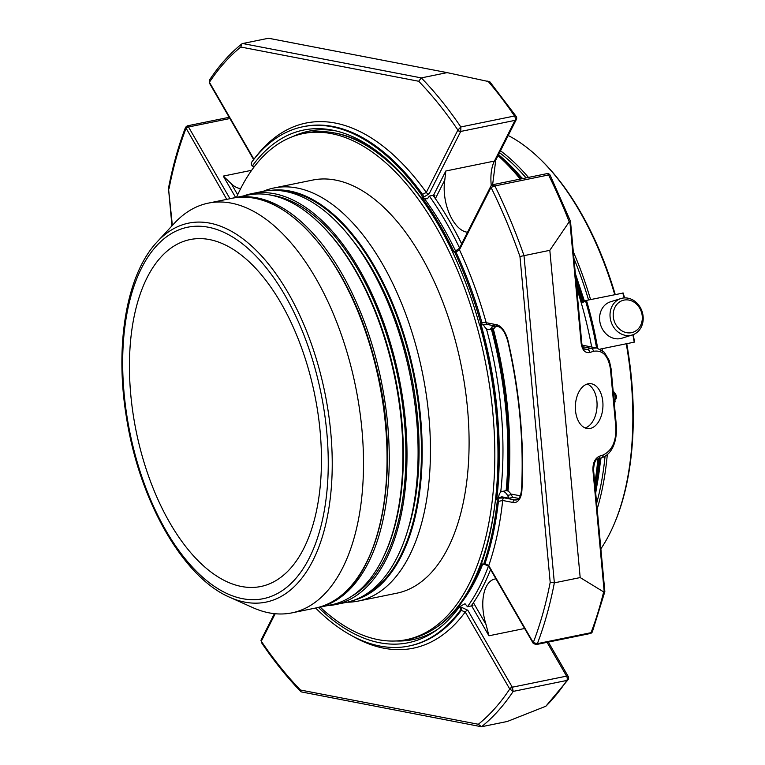 <?xml version="1.0" encoding="UTF-8"?>
<svg xmlns="http://www.w3.org/2000/svg" width="765" height="765" viewBox="0 0 765 765"><rect width="100%" height="100%" fill="white"/><g stroke="black" fill="none" stroke-linecap="round" stroke-linejoin="round"><path stroke-width="1.15" d="M241.549 586.497A177.04 91.112 78.5 0 1 132.967 413.043A177.04 91.112 78.5 0 1 190.036 239.579A177.04 91.112 78.5 0 1 314.721 394.807A177.04 91.112 78.5 0 1 260.875 586.497A177.04 91.112 78.5 0 1 241.549 586.497M614.611 400.573L614.611 402.352A0.746 0.593 40.3 0 0 614.993 401.702M613.492 394.778A3.729 1.721 -29.8 0 0 614.85 394.75L615.232 398.861A3.729 2.668 26.5 0 0 613.932 399.512M589.844 352.493L593.449 351.317A2.984 2.295 -107.9 0 0 590.819 348.285L587.214 349.452A2.984 2.295 -107.9 0 1 589.844 352.493C585.168 353.287 582.28 350.255 581.171 343.409A2.984 0.536 -5.3 0 0 581.783 343.026L570.489 221.276L550.178 175.252A2.984 2.984 0 0 0 546.908 173.645A2.984 1.53 78.5 0 1 548.572 174.965A2.984 1.167 -26.3 0 1 550.178 175.252M596.901 347.999L590.819 348.285L582.71 346.727M593.449 351.317C602.619 349.758 608.29 355.696 610.46 369.132L615.882 427.559C616.255 441.577 611.981 450.738 603.069 455.032A2.984 2.295 72.1 0 1 601.634 457.757C609.007 455.491 616.839 446.636 616.494 427.166L611.082 368.74L609.323 360.631L604.302 352.254L596.662 347.951L582.165 345.158M601.634 457.757L598.029 458.924A2.984 2.295 -107.9 0 0 599.464 456.198L603.069 455.032M581.783 343.026C582.117 346.574 583.37 348.773 585.531 349.615L587.214 349.452L584.144 348.859M590.226 633.525A2.984 2.984 0 0 0 592.416 631.67A2.984 1.989 -159.1 0 1 591.039 632.684A2.984 1.53 78.5 0 1 590.226 633.525L536.169 644.57L533.281 643.461A2.238 1.205 -34.1 0 1 533.262 642.6L537.374 643.642A370.843 190.858 -101.5 0 0 554.357 582.844L580.186 577.575L604.254 592.282L592.932 470.198C592.741 463.055 594.921 458.388 599.464 456.198M545.847 706.238L507.329 721.472L481.501 726.75L478.345 724.264A367.869 189.328 -101.5 0 0 509.739 689.045L513.191 691.397L566.855 680.439A370.843 190.858 78.5 0 1 545.847 706.238L568.127 679.626A2.984 2.984 0 0 0 568.223 676.48A2.984 1.396 150 0 0 566.578 676.126A2.984 1.53 78.5 0 1 567.238 678.278A2.984 1.53 78.5 0 1 566.855 680.439A2.984 2.276 33.7 0 0 568.127 679.626M580.186 577.575L549.825 250.318L519.961 256.495A367.869 189.328 -101.5 0 0 491.034 187.425L494.907 185.924L492 185.197L492.689 184.719L490.891 186.077A2.238 1.607 -153.1 0 1 490.967 185.943M602.81 401.702A22.51 13.78 -87.2 0 1 588.075 428.61A22.51 13.78 -87.2 0 1 575.395 405.46A22.51 13.78 -87.2 0 1 590.236 383.638A22.51 13.78 -87.2 0 1 602.81 401.702M570.068 221.458L569.208 221.812L549.825 250.318M569.208 221.812A370.843 190.858 78.5 0 0 548.572 174.965L494.907 185.924A370.843 190.858 -101.5 0 1 523.996 255.596L554.357 582.844L550.198 582.356L519.961 256.495M489.858 81.836L447.133 72.627L421.314 77.906L418.694 81.262L240.822 47.028A367.869 189.328 -101.5 0 0 209.428 82.247L209.553 79.933C219.182 65.446 229.921 53.454 241.75 43.959M447.133 72.627L268.505 38.25L242.677 43.519L241.75 43.968L240.822 47.028M254.554 166.34L252.24 166.091L251.876 165.45A2.238 1.147 78.5 0 1 251.695 162.17A265.006 136.38 78.5 0 1 302.873 126.761A265.006 136.38 78.5 0 1 421.515 194.855L426.306 192.445L457.862 130.117L460.836 126.961A370.843 190.858 -101.5 0 0 421.314 77.906L242.677 43.519M516.174 116.404A2.984 1.607 145.9 0 0 514.501 116.003L460.836 126.961L460.826 131.245A2.984 1.53 -101.5 0 1 460.731 131.446L515.027 120.363A2.984 2.142 26.9 0 0 516.365 119.426A2.984 2.984 0 0 0 516.174 116.404L489.868 81.826M512.416 687.458A2.984 1.53 -101.5 0 0 512.292 687.209A2.238 1.042 150 0 0 509.71 688.978L509.739 689.045A2.238 0.87 153.7 0 1 512.416 687.458L513.191 691.397A370.843 190.858 -101.5 0 1 481.501 726.75L301.094 691.856L300.473 690.03L478.345 724.264M275.199 613.731L261.305 641.175L261.391 642.495C273.994 661.123 287.229 677.58 301.094 691.856M226.756 199.369L185.579 127.267C178.455 145.838 172.756 166.158 168.482 188.219L172.364 225.436M185.579 127.267L187.224 125.862L229.194 117.294M599.617 458.407A235.18 121.033 78.5 0 1 595.294 488.711M498.12 155.467A235.18 121.033 78.5 0 1 521.319 178.876M575.863 279.168A235.18 121.033 78.5 0 1 583.236 302.118M598.546 458.751A234.434 120.65 78.5 0 1 594.95 484.943M576.255 283.433A234.434 120.65 78.5 0 1 582.328 302.672M594.807 483.413A239.694 123.366 -101.5 0 0 597.848 458.99M591.67 346.985A239.694 123.366 -101.5 0 0 576.676 287.994M520.2 179.106A239.694 123.366 -101.5 0 0 498.015 155.668M581.649 303.083A232.942 119.885 -101.5 0 0 576.571 286.808M507.998 491.111A259.478 133.54 -101.5 0 0 493.253 328.73M497.221 501.639A265.006 136.38 78.5 0 1 483.796 563.795A2.238 1.147 78.5 0 1 483.164 564.494A2.238 1.147 78.5 0 1 482.017 563.681L481.644 563.04A261.62 134.65 78.5 0 0 495.615 498.436L495.825 498.474A2.238 1.147 78.5 0 1 497.221 501.639L498.407 501.4A2.238 1.147 -101.5 0 0 497.011 498.235L504.365 497.91L514.692 499.899A17.605 9.065 -101.5 0 0 516.614 499.899C519.139 499.555 520.793 496.064 521.577 489.418A2.238 0.861 -177.1 0 0 521.931 489.916A300.406 154.607 -101.5 0 0 508.142 341.219A19.842 10.213 -101.5 0 0 496.523 324.704L486.205 322.715A267.98 137.92 -101.5 0 0 459.449 249.792L454.936 252.689A265.006 136.38 78.5 0 1 480.592 322.361A2.238 1.147 78.5 0 1 479.98 325.096A2.238 1.147 78.5 0 1 479.741 325.096L479.521 325.049A261.62 134.65 78.5 0 0 452.851 252.622L453.11 252.106A2.238 1.147 78.5 0 1 453.655 251.628A2.238 1.147 78.5 0 1 454.936 252.689M518.039 499.21L514.692 499.899A2.238 1.874 -79.1 0 0 513.019 502.471L502.691 500.482L498.407 501.4A265.006 136.38 -101.5 0 1 484.991 563.556L488.749 565.574A267.98 137.92 -101.5 0 0 502.691 500.482A2.238 1.874 -79.1 0 1 504.365 497.91M536.169 644.57L537.374 643.642L591.039 632.684A370.843 190.858 78.5 0 0 603.575 592.225M495.959 578.895A35.219 18.121 -101.5 0 0 494.821 579.057A35.219 18.121 -101.5 0 0 486.052 624.556L488.94 635.782L471.651 605.861L472.942 605.402L472.321 604.321M480.592 322.361L486.205 322.715A2.238 1.874 -79.1 0 0 487.659 324.532L481.175 324.848A2.238 1.147 -101.5 0 0 481.778 322.122A265.006 136.38 -101.5 0 0 456.131 252.45A2.238 1.147 -101.5 0 0 454.85 251.379L453.655 251.628M461.687 243.748A259.478 133.54 -101.5 0 0 453.291 227.76M491.273 185.513A35.219 18.121 78.5 0 1 494.41 161.071L445.823 170.997L444.809 179.976A35.219 18.121 -101.5 0 0 467.52 232.225M488.491 566.024A263.504 135.615 78.5 0 1 467.453 606.721L465.034 603.738L459.536 606.712L459.908 607.353A2.238 1.147 78.5 0 1 460.09 610.633A265.006 136.38 78.5 0 1 408.912 646.043A265.006 136.38 78.5 0 1 315.629 608.032M547.061 642.342L566.578 676.126L512.292 687.209L467.817 610.25A2.238 1.042 150 0 0 465.235 612.019L461.276 610.394L460.09 610.633M185.943 128.759A2.238 1.042 -30 0 1 188.525 126.98A2.984 1.53 -101.5 0 0 188.391 126.761L186.813 126.627M251.637 170.299L223.275 176.093L231.317 183.772A35.219 18.121 -101.5 0 0 240.688 188.544M252.24 166.091A261.62 134.65 78.5 0 1 333.636 130.375A261.62 134.65 78.5 0 1 421.687 198.699L427.453 198.728L429.356 196.079L433.554 195.218L434.903 195.295L434.118 196.835M498.608 497.441A254.697 131.083 -101.5 0 0 498.656 497.021A10.299 5.298 78.5 0 1 502.079 491.455A10.299 5.298 78.5 0 1 507.511 495.404L509.06 498.216L501.888 496.839L495.615 498.436A258.254 132.909 78.5 0 0 479.846 325.106M533.224 643.355A2.238 1.042 -30 0 1 533.167 643.279L488.692 566.31A2.238 1.042 -30 0 1 488.749 565.574L533.262 642.6A367.869 189.328 -101.5 0 0 550.198 582.356M509.06 498.216L512.76 497.46L511.211 494.649L507.511 495.404M467.453 606.721L471.651 605.861M437.934 629.107A259.478 133.54 78.5 0 1 412.756 639.626A259.478 133.54 78.5 0 1 396.041 640.974M459.536 606.712A261.62 134.65 78.5 0 1 435.792 630.656A261.62 134.65 78.5 0 1 318.431 607.458M399.512 640.716A259.478 133.54 -101.5 0 0 413.502 639.464M293.014 136.476A259.478 133.54 78.5 0 1 308.926 131.159A259.478 133.54 78.5 0 1 336.208 130.958M421.515 194.855A2.238 1.147 78.5 0 1 421.955 198.183L421.687 198.699M254.353 158.709A267.98 137.92 -101.5 0 1 426.306 192.445A2.238 1.607 26.9 0 0 429.175 193.774L421.955 198.183M309.672 131.006A259.478 133.54 -101.5 0 0 296.313 135.348M459.449 249.792A2.238 1.607 -153.1 0 1 459.335 248.405L490.891 186.077A2.238 1.607 -153.1 0 0 491.006 187.463L459.449 249.792M638.048 305.761A16.725 14.325 -107.4 0 1 631.555 332.66A16.725 14.325 -107.4 0 1 613.702 310.733A16.725 14.325 -107.4 0 1 638.048 305.761M638.335 304.633A19.077 16.333 -107.4 0 1 632.301 334.955A19.077 16.333 -107.4 0 1 611.025 321.625A19.077 16.333 -107.4 0 1 620.922 298.541A19.077 16.333 -107.4 0 1 638.335 304.633M632.301 334.955L621.888 338.216A19.077 16.333 -107.4 0 1 604.474 332.125A19.077 16.333 -107.4 0 1 610.499 301.802L620.922 298.541M508.218 135.52A232.942 119.885 78.5 0 1 539.727 158.709L540.759 159.713A231.451 119.12 78.5 0 1 615.232 294.535M626.755 343.676A231.451 119.12 78.5 0 1 614.84 522.466L614.276 523.796A232.942 119.885 78.5 0 1 600.879 548.811M597.178 508.983A232.942 119.885 -101.5 0 0 607.305 454.458M602.409 350.571A232.942 119.885 -101.5 0 0 602.084 348.716M626.258 343.781A232.942 119.885 78.5 0 1 614.276 523.796M590.57 299.564A232.942 119.885 -101.5 0 0 573.32 251.809M528.443 177.423A232.942 119.885 -101.5 0 0 500.492 150.782M539.727 158.709A232.942 119.885 78.5 0 1 614.744 294.63M596.643 503.236A231.451 119.12 -101.5 0 0 605.058 456.131M588.553 299.976A231.451 119.12 -101.5 0 0 573.951 258.57M526.081 177.901A231.451 119.12 -101.5 0 0 499.526 152.684M634.453 342.041L634.453 342.041A219.153 112.79 -101.5 0 0 633.124 334.668M624.47 297.92A219.153 112.79 -101.5 0 0 623.064 293.072L586.468 300.406L581.362 303.256M623.064 293.072L622.787 292.985A219.899 113.172 -101.5 0 1 624.211 297.929M632.885 334.764A219.899 113.172 -101.5 0 1 634.214 342.156L600.085 349.117M229.835 597.322L252.832 607.63A209.094 107.607 -101.5 0 0 291.962 612.861A209.094 107.607 -101.5 0 0 355.562 386.468A209.094 107.607 -101.5 0 0 208.29 203.136A209.094 107.607 -101.5 0 0 174.344 223.294L157.227 241.788A193.421 99.546 -101.5 0 1 261.869 256.294A193.421 99.546 -101.5 0 1 330.776 432.56A193.421 99.546 -101.5 0 1 229.835 597.322C183.16 577.46 139.794 501.276 126.722 419.057C114.339 346.325 126.196 274.444 157.227 241.788M232.942 198.116A209.094 107.607 78.5 0 1 234.033 197.877A209.094 107.607 78.5 0 1 381.295 381.209A209.094 107.607 78.5 0 1 317.695 607.611A209.094 107.607 78.5 0 1 316.605 607.821M234.033 197.877L247.678 195.094A209.094 107.607 78.5 0 1 394.95 378.426A209.094 107.607 78.5 0 1 331.35 604.819L317.695 607.611M270.437 195.075A207.678 106.88 78.5 0 1 397.991 377.805A207.678 106.88 78.5 0 1 352.292 595.906M327.133 605.679A209.687 107.913 -101.5 0 0 335.223 604.637A209.687 107.913 -101.5 0 0 405.412 420.769A209.687 107.913 -101.5 0 0 251.322 193.746A209.687 107.913 -101.5 0 0 243.471 195.955M335.223 604.637L346.306 602.371A209.687 107.913 -101.5 0 0 416.504 418.512A209.687 107.913 -101.5 0 0 262.405 191.48L251.322 193.746M349.165 236.031A204.245 105.121 78.5 0 1 408.663 527.372M347.119 602.198A210.805 108.496 -101.5 0 0 358.307 601.06A210.805 108.496 -101.5 0 0 426.248 394.52A210.805 108.496 -101.5 0 0 296.963 187.98A210.805 108.496 -101.5 0 0 273.947 187.98A210.805 108.496 -101.5 0 0 263.208 191.317M273.947 187.98L312.589 180.091A210.805 108.496 78.5 0 1 335.606 180.091A210.805 108.496 78.5 0 1 464.891 386.631A210.805 108.496 78.5 0 1 396.939 593.171L358.307 601.06M236.49 197.38A258.254 132.909 78.5 0 1 303.093 133.598A258.254 132.909 78.5 0 1 331.293 133.598A258.254 132.909 78.5 0 1 489.677 386.631A258.254 132.909 78.5 0 1 406.435 639.664A258.254 132.909 78.5 0 1 320.162 607.104M303.093 133.598L306.22 132.957A258.254 132.909 78.5 0 1 334.42 132.957A258.254 132.909 78.5 0 1 452.918 252.488M495.586 498.646A258.254 132.909 78.5 0 1 409.562 639.024L406.435 639.664M387.434 159.856A257.614 132.584 -101.5 0 0 336.103 133.253A257.614 132.584 -101.5 0 0 333.884 132.852M435.055 628.275A257.614 132.584 -101.5 0 0 481.931 563.528M496.877 498.015A257.614 132.584 -101.5 0 0 481.156 324.857M453.875 251.58A257.614 132.584 -101.5 0 0 422.844 198.795M384.824 157.695A249.419 128.367 78.5 0 1 385.608 158.259M486.406 328.701A249.419 128.367 78.5 0 1 500.721 492.153M478.947 573.081A249.419 128.367 78.5 0 1 472.177 585.455M507.673 490.948A259.106 133.349 -101.5 0 0 492.947 328.797M490.566 569.562A263.504 135.615 78.5 0 1 471.154 605.966M433.057 195.324A263.504 135.615 78.5 0 1 461.63 243.863M495.739 326.091L495.596 326.387A10.299 5.298 78.5 0 1 493.004 328.787L489.304 329.543A10.299 5.298 78.5 0 1 483.346 324.532M502.079 491.455L505.78 490.7A10.299 5.298 78.5 0 1 511.211 494.649M429.356 196.079A263.504 135.615 78.5 0 1 459.555 247.965M492.67 325.498L491.895 327.143A10.299 5.298 78.5 0 1 489.304 329.543M455.663 251.149A254.697 131.083 -101.5 0 0 424.642 198.929M378.732 152.618A254.697 131.083 -101.5 0 0 369.992 147.071M462.691 601.041A254.697 131.083 -101.5 0 0 482.629 564.369M585.158 427.951A22.51 13.78 92.8 0 0 596.92 401.415A22.51 13.78 92.8 0 0 587.271 384.02M614.84 400.305L615.07 401.635L614.152 401.902M616.16 398.202A2.238 1.147 -101.5 0 0 615.777 394.625L613.186 391.451M616.141 398.297A0.746 0.593 -139.7 0 1 615.768 399.034A2.984 1.53 -101.5 0 0 615.318 394.185L614.572 394.338L613.301 392.713M614.075 401.032L615.768 399.034L615.022 399.187A2.984 1.53 -101.5 0 0 615.232 398.861M614.008 400.372L615.022 399.187A3.729 2.964 -139.7 0 0 613.941 399.665M614.85 394.75A2.984 1.53 -101.5 0 0 614.572 394.338A3.729 2.219 -38 0 1 613.453 394.377M610.46 369.132A2.984 0.536 -5.3 0 0 611.082 368.74M615.882 427.559A2.984 0.536 -5.3 0 0 616.494 427.166M598.029 458.924C595.553 459.067 594.061 462.701 593.544 469.815A2.984 0.536 174.7 0 1 592.932 470.198M569.848 221.334L581.171 343.409M521.577 489.418C523.91 441.405 519.33 392.043 507.836 341.333L508.142 341.219M460.826 131.245A2.238 1.492 21 0 1 457.891 130.069A367.869 189.328 -101.5 0 0 418.694 81.262M487.85 81.033A370.843 190.858 78.5 0 1 514.501 116.003A2.984 1.53 78.5 0 1 515.304 118.384A2.984 1.53 78.5 0 1 515.027 120.363L494.41 161.071A2.984 2.142 26.9 0 0 495.758 160.134L492.622 184.738M261.133 639.923A2.238 1.492 21 0 0 261.075 640.037A2.238 1.492 21 0 0 261.286 641.223A367.869 189.328 -101.5 0 0 300.473 690.03M188.391 126.761A2.238 1.205 -34.1 0 0 185.914 128.702A367.869 189.328 -101.5 0 0 168.979 188.945M595.619 492.153A235.18 121.033 -101.5 0 0 600.697 458.053M584.192 301.534A235.18 121.033 -101.5 0 0 575.462 274.865M522.38 178.656A235.18 121.033 -101.5 0 0 498.512 154.693M209.553 79.933L209.4 83.05A2.238 1.042 150 0 1 209.457 82.314L209.428 82.247A2.238 0.87 153.7 0 0 209.304 82.859L209.304 82.859A2.238 0.87 153.7 0 0 209.352 82.936M513.019 502.471A19.842 10.213 -101.5 0 0 521.931 489.916M507.836 341.333C505.263 332.469 501.983 327.535 497.977 326.521A2.238 1.874 -79.1 0 1 496.523 324.704M510.819 493.999L520.324 495.825M488.692 566.31L484.36 564.245A2.238 1.147 -101.5 0 0 484.991 563.556L483.796 563.795M533.281 643.461L533.167 643.279A2.238 1.042 -30 0 1 533.224 642.543M473.43 602.715L486.052 624.556M491.006 187.463L491.034 187.425A2.238 1.702 -146.4 0 1 491.053 185.799M423.141 197.934A2.238 1.147 78.5 0 0 422.701 194.606A265.006 136.38 -101.5 0 0 304.059 126.512L302.873 126.761M209.457 82.314L253.923 159.254M457.862 130.117A2.238 1.607 26.9 0 0 460.731 131.446L429.175 193.774M444.809 179.976L435.371 198.632M408.912 646.043L410.097 645.803A265.006 136.38 -101.5 0 0 461.276 610.394A2.238 1.147 78.5 0 0 461.094 607.114L467.817 610.25M351.747 635.677A267.98 137.92 -101.5 0 0 465.235 612.019L509.71 688.978M261.391 642.495L261.19 639.779A2.238 1.607 26.9 0 0 261.305 641.175M231.317 183.772L237.676 194.769M512.636 497.24L518.833 498.436M497.011 498.235L495.825 498.474M524.627 628.495L488.94 635.782M461.094 607.114L459.908 607.353M229.978 198.709L188.525 126.98L229.911 118.537M223.275 176.093L235.677 197.542M480.927 324.848A2.238 1.147 -101.5 0 0 481.175 324.848L479.98 325.096M445.823 170.997L433.554 195.218M586.468 300.406A219.899 113.172 78.5 0 1 597.656 348.18M585.493 300.741A219.153 112.79 78.5 0 1 596.576 347.932M326.827 432.55A189.548 97.557 78.5 0 1 189.682 564.121A189.548 97.557 78.5 0 1 159.847 242.448A189.548 97.557 78.5 0 1 326.827 432.55M291.962 612.861L315.505 608.051A209.094 107.607 -101.5 0 0 379.105 381.659A209.094 107.607 -101.5 0 0 231.833 198.326L208.29 203.136M370.556 553.784A208.348 107.224 -101.5 0 0 303.762 226.669M387.348 466.574A205.737 105.886 -101.5 0 0 385.895 423.925A205.737 105.886 -101.5 0 0 353.382 300.282M315.907 219.966A207.678 106.88 78.5 0 1 384.365 555.189M278.67 190.562A208.663 107.387 78.5 0 1 413.521 374.63A208.663 107.387 78.5 0 1 361.635 596.843M353.726 600.315A209.247 107.693 -101.5 0 0 417.556 392.933A209.247 107.693 -101.5 0 0 289.696 191.02A209.247 107.693 -101.5 0 0 270.035 190.466M402.218 175.271A257.614 132.584 78.5 0 1 453.004 252.326M480.028 325.087A257.614 132.584 78.5 0 1 495.73 498.398M493.444 514.922A257.614 132.584 78.5 0 1 481.281 562.466M491.388 329.122A258.513 133.043 78.5 0 1 506.134 490.652M492.191 328.96A259.106 133.349 78.5 0 1 506.956 490.719M495.596 326.387L491.895 327.143M614.247 402.945L614.897 402.189A0.746 0.746 0 0 0 615.07 401.635L614.936 400.191M613.138 390.953L615.739 394.291L616.064 398.861L614.085 401.185M593.544 469.815L604.838 591.555M592.416 631.67L604.828 591.718M171.962 225.866L168.482 188.343M595.706 493.1L601.032 457.948M584.508 301.343L575.337 273.497M522.667 178.599L498.598 154.52M484.36 564.245L483.164 564.494M548.342 642.084L568.223 676.48M261.19 639.779L274.415 613.654M253.645 159.608L209.4 83.05M487.659 324.532L497.977 326.521M516.365 119.426L495.758 160.134M546.908 173.645L492.689 184.719M459.335 248.405L454.85 251.379M634.558 342.051L633.229 334.63M624.584 297.91L623.159 292.985M315.505 608.051C378.12 598.928 406.923 471.269 373.253 355.62C347.444 257.451 283.375 185.732 231.833 198.326"/></g></svg>
